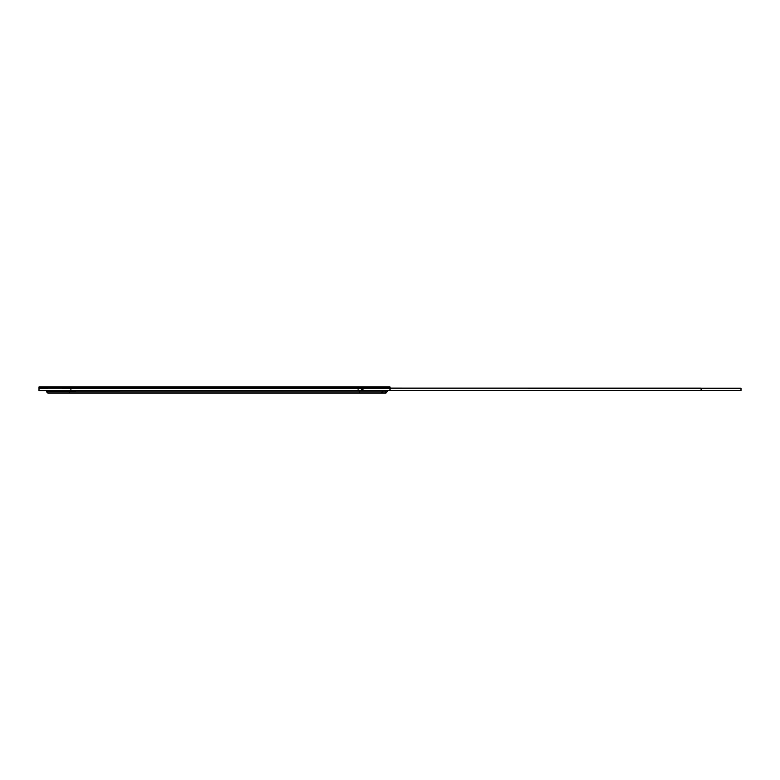 <?xml version="1.0" encoding="UTF-8"?>
<svg xmlns="http://www.w3.org/2000/svg" width="780" height="780" viewBox="0 0 780 780"><rect width="100%" height="100%" fill="white"/><g stroke="black" fill="none" stroke-linecap="round" stroke-linejoin="round"><path stroke-width="1.17" d="M390 387.699L390 386.899L39 386.899L39 387.699L390 387.699L39 388.079L390 387.699M390 390.546L358.088 390.546L358.088 388.157L70.912 388.157L358.088 388.157L358.088 390.634L70.912 390.546L70.912 388.079L39 388.079L70.912 388.157L70.912 390.634L39 390.546L390 390.546L39 390.712L39 388.157L70.912 388.079L701.113 388.157L701.113 390.546L390 390.546L390 388.157L358.088 388.157L390 388.157M385.534 393.101A1.277 1.277 0 0 0 386.812 391.872L385.534 391.872L385.534 393.101L48.175 393.101A1.277 1.277 0 0 1 46.898 391.872L69.235 391.872L69.235 390.712M60.06 393.101L69.235 393.101L60.06 393.101M381.274 393.023L383.224 393.023M382.024 391.862L383.224 391.862M380.825 393.101A1.277 1.277 0 0 0 382.102 391.872A1.199 1.199 0 0 1 383.302 390.712M48.175 393.101A1.277 1.277 0 0 1 46.898 391.872A1.199 1.199 0 0 0 45.698 390.712A1.199 1.199 0 0 1 46.898 391.872A1.277 1.277 0 0 0 48.175 393.101M701.113 390.468L741 390.468L741 388.235L701.113 388.235M385.534 390.712L385.534 391.872L69.235 391.872L69.235 393.101M359.765 393.101L359.765 390.712M45.698 390.712A1.199 1.199 0 0 1 46.898 391.872M386.812 391.872L388.001 390.712M366.064 388.157L361.403 389.6"/></g></svg>
